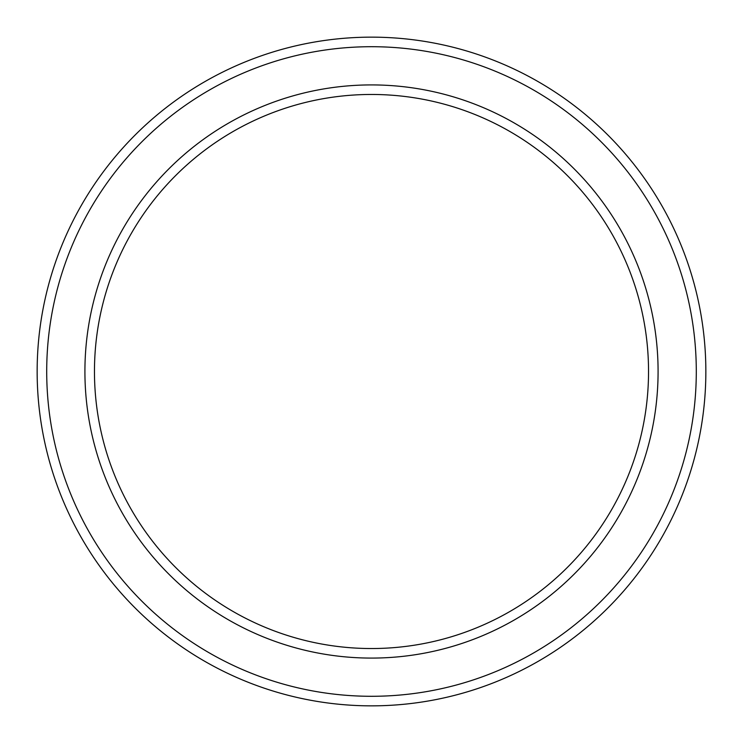 <?xml version="1.0" encoding="UTF-8"?>
<svg xmlns="http://www.w3.org/2000/svg" width="743" height="743" viewBox="0 0 743 743"><rect width="100%" height="100%" fill="white"/><g stroke="black" fill="none" stroke-linecap="round" stroke-linejoin="round"><path stroke-width="1.11" d="M648.537 371.5A277.037 277.037 0 0 0 371.5 94.463A277.037 277.037 0 0 0 94.463 371.5A277.037 277.037 0 0 0 371.5 648.537A277.037 277.037 0 0 0 648.537 371.5M84.916 371.5A286.584 286.584 0 0 1 371.5 84.916A286.584 286.584 0 0 1 658.084 371.5A286.584 286.584 0 0 1 371.5 658.084A286.584 286.584 0 0 1 84.916 371.5M696.293 371.5A324.793 324.793 0 0 0 371.5 46.707A324.793 324.793 0 0 0 46.707 371.5A324.793 324.793 0 0 0 371.5 696.293A324.793 324.793 0 0 0 696.293 371.5M37.15 371.5A334.35 334.35 0 0 1 371.5 37.15A334.35 334.35 0 0 1 705.85 371.5A334.35 334.35 0 0 1 371.5 705.85A334.35 334.35 0 0 1 37.15 371.5"/></g></svg>
